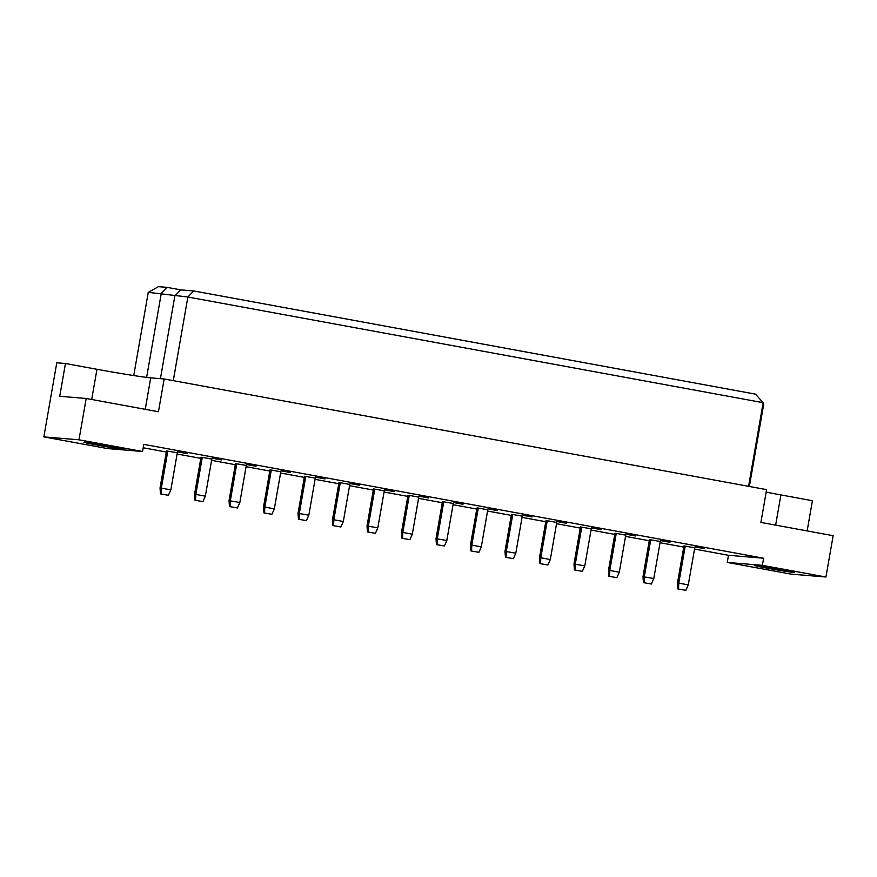 <?xml version="1.0" encoding="UTF-8"?>
<svg xmlns="http://www.w3.org/2000/svg" width="877" height="877" viewBox="0 0 877 877"><rect width="100%" height="100%" fill="white"/><g stroke="black" fill="none" stroke-linecap="round" stroke-linejoin="round"><path stroke-width="1.32" d="M109.987 446.24A20.259 0.57 9.9 0 1 123.876 449.21A20.259 0.57 9.9 0 1 97.851 445.22A20.259 0.57 9.9 0 1 83.962 442.249A20.259 0.57 9.9 0 1 109.987 446.24M780.355 569.381A20.259 0.57 9.9 0 1 794.244 572.352A20.259 0.57 9.9 0 1 768.208 568.373A20.259 0.57 9.9 0 1 754.319 565.391A20.259 0.57 9.9 0 1 780.355 569.381M762.376 565.336L825.937 577.022L790.813 574.095L727.252 562.42L762.376 565.336L763.626 558.221L143.784 444.354L142.534 451.48L107.411 448.564L43.85 436.889L78.974 439.805L142.534 451.48M65.457 363.506L59.735 396.283L86.187 398.476L158.441 411.752L164.163 378.974L150.723 377.855A43.411 1.228 9.9 0 1 96.963 369.294L65.457 363.506L56.786 362.782L43.85 436.889M164.163 378.974L766.619 489.64L760.896 522.418L833.15 535.694L825.937 577.022M807.147 530.914L812.42 500.712L780.903 494.924A43.411 1.228 9.9 0 1 766.191 492.118M694.54 549.057L728.491 555.294L727.252 562.42M143.181 447.774L166.312 452.028M177.099 454.012L200.811 458.364M211.598 460.348L235.299 464.7M246.086 466.685L269.798 471.037M280.585 473.021L304.297 477.373M315.084 479.357L338.796 483.709M349.572 485.694L373.284 490.046M384.071 492.03L407.783 496.382M418.57 498.366L442.282 502.718M453.069 504.703L476.77 509.055M487.557 511.039L511.269 515.391M522.056 517.375L545.768 521.727M556.555 523.712L580.267 528.064M591.043 530.048L614.755 534.411M625.542 536.384L649.254 540.747M660.041 542.72L683.753 547.084M86.187 398.476L78.974 439.805M762.935 403.957L763.724 404.1L749.353 486.472M748.563 486.318L763.154 402.686L187.864 297.007L148.268 292.348L133.743 375.553M148.268 292.348L158.463 286.658L167.134 287.371L161.269 293.433L146.612 377.406M167.134 287.371L180.717 289.87L174.852 295.933L160.414 378.656M180.717 289.87L193.729 290.956L187.864 297.007L173.273 380.64M193.729 290.956L755.448 394.135L763.154 402.686M728.491 555.294L763.626 558.221M160.042 487.963L166.509 450.921L177.318 452.773L170.851 489.826L160.042 487.963L160.48 493.894L168.417 495.297L160.48 493.894M187.031 453.573L177.527 451.83L187.053 453.453M194.979 500.23L194.541 494.31L200.997 457.257L202.302 457.355L211.806 459.109L205.339 496.163L202.916 501.633L194.979 500.23L202.916 501.633M221.519 459.91L212.015 458.167L221.552 459.789M229.029 500.646L235.496 463.593L246.305 465.446L239.838 502.499L229.029 500.646L229.467 506.566L237.415 507.969L229.467 506.566M256.018 466.246L246.514 464.503L256.04 466.125M263.966 512.902L263.528 506.983L269.995 469.929L271.3 470.039L280.804 471.782L274.337 508.835L271.903 514.306L263.966 512.902L271.903 514.306M290.517 472.582L281.013 470.839L290.539 472.462M298.027 513.319L304.494 476.266L315.292 478.118L308.836 515.172L298.027 513.319L298.465 519.239L306.402 520.642L298.465 519.239M325.016 478.919L315.501 477.176L325.038 478.798M332.953 525.575L332.515 519.655L338.982 482.602L340.287 482.712L349.791 484.455L343.324 521.508L340.901 526.978L332.953 525.575L340.901 526.978M359.504 485.266L350 483.512L359.526 485.134M367.014 525.992L373.481 488.938L384.29 490.791L377.823 527.844L367.014 525.992L367.452 531.922L375.4 533.315L367.452 531.922M394.003 491.602L384.499 489.848L394.025 491.471M401.951 538.259L401.513 532.328L407.98 495.275L409.274 495.384L418.789 497.127L412.322 534.181L409.888 539.651L401.951 538.259L409.888 539.651M428.502 497.939L418.998 496.185L428.524 497.807M436.012 538.664L442.468 501.611L453.277 503.464L446.81 540.517L436.012 538.664L436.45 544.595L444.387 545.987L436.45 544.595M463.001 504.275L453.486 502.521L463.023 504.143M470.938 550.931L470.5 545.001L476.967 507.947L478.272 508.057L487.776 509.8L481.309 546.853L478.886 552.324L470.938 550.931L478.886 552.324M497.489 510.611L487.985 508.857L497.511 510.48M504.999 551.337L511.466 514.284L522.275 516.136L515.808 553.19L504.999 551.337L505.437 557.268L513.374 558.66L505.437 557.268M531.988 516.948L522.484 515.194L532.01 516.816M539.936 563.604L539.498 557.673L545.965 520.62L547.259 520.73L556.763 522.473L550.307 559.526L547.873 564.996L539.936 563.604L547.873 564.996M566.487 523.284L556.972 521.53L566.509 523.152M573.986 564.01L580.453 526.956L591.262 528.809L584.795 565.862L573.986 564.01L574.424 569.94L582.372 571.333L574.424 569.94M600.975 529.62L591.471 527.877L600.997 529.489M608.923 576.277L608.485 570.346L614.952 533.293L616.257 533.402L625.761 535.145L619.294 572.199L616.871 577.669L608.923 576.277L616.871 577.669M635.474 535.957L625.97 534.214L635.496 535.825M642.984 576.682L649.451 539.629L660.26 541.482L653.793 578.535L642.984 576.682L643.422 582.613L651.359 584.005L643.422 582.613M669.973 542.293L660.469 540.55L669.995 542.161M677.921 588.949L677.482 583.019L683.939 545.965L685.244 546.075L694.748 547.818L688.281 584.871L685.858 590.342L677.921 588.949L685.858 590.342M704.472 548.629L694.957 546.886L704.494 548.498M763.724 404.1L763.045 403.343M677.482 583.019L678.776 583.128L685.244 546.075M678.524 588.993L678.776 583.128L688.281 584.871M650.745 539.739L644.288 576.792L644.025 582.657M651.359 584.005L653.793 578.535M608.485 570.346L609.789 570.456L616.257 533.402M609.537 576.321L609.789 570.456L619.294 572.199M539.498 557.673L540.791 557.783L547.259 520.73M540.539 563.648L540.791 557.783L550.307 559.526M470.5 545.001L471.804 545.11L478.272 508.057M471.552 550.975L471.804 545.11L481.309 546.853M401.513 532.328L402.817 532.438L409.274 495.384M402.554 538.303L402.817 532.438L412.322 534.181M332.515 519.655L333.819 519.765L340.287 482.712M333.567 525.63L333.819 519.765L343.324 521.508M263.528 506.983L264.832 507.081L271.3 470.039M264.569 512.957L264.832 507.081L274.337 508.835M194.541 494.31L195.834 494.409L202.302 457.355M195.582 500.285L195.834 494.409L205.339 496.163M581.758 527.066L575.29 564.119L575.038 569.984M582.372 571.333L584.795 565.862M512.771 514.393L506.303 551.447L506.04 557.312M513.374 558.66L515.808 553.19M443.773 501.721L437.305 538.774L437.053 544.639M444.387 545.987L446.81 540.517M374.786 489.048L368.318 526.101L368.066 531.966M375.4 533.315L377.823 527.844M305.788 476.375L299.32 513.418L299.068 519.294M306.402 520.642L308.836 515.172M236.801 463.703L230.333 500.745L230.081 506.621M237.415 507.969L239.838 502.499M167.803 451.019L161.346 488.072L161.083 493.948M168.417 495.297L170.851 489.826M775.641 525.126L780.903 494.924M145.231 409.318L150.723 377.855M91.69 399.484L96.963 369.294"/></g></svg>
